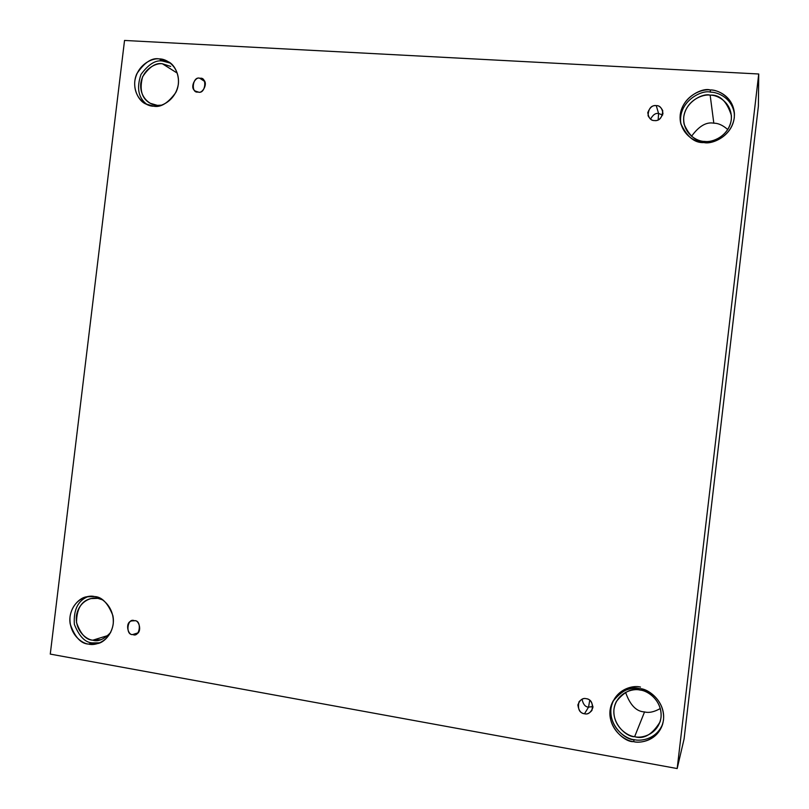 <?xml version="1.0" encoding="UTF-8"?>
<svg xmlns="http://www.w3.org/2000/svg" width="809" height="809" viewBox="0 0 809 809"><rect width="100%" height="100%" fill="white"/><g stroke="black" fill="none" stroke-linecap="round" stroke-linejoin="round"><path stroke-width="1.21" d="M132.797 634.519L135.568 634.337C142.849 632.86 139.087 619.32 134.456 620.756C142.202 619.724 139.977 638.149 132.797 634.519C125.082 635.53 127.296 617.156 134.456 620.756L131.827 620.908C124.505 622.172 128.065 635.955 132.797 634.519L137.955 632.881L132.797 634.519M589.731 700.22L588.558 707.137L592.977 706.53L588.558 707.137L584.492 713.75C586.859 714.509 589.346 713.396 591.955 710.413C593.189 703.334 591.298 699.431 586.272 698.703C589.862 698.936 592.077 701.878 592.916 707.541C590.803 712.689 587.991 714.762 584.492 713.75C580.913 713.508 578.698 710.565 577.869 704.922C579.972 699.785 582.773 697.712 586.272 698.703C584.017 697.995 581.6 699.016 579.022 701.757C577.474 708.917 579.305 712.911 584.492 713.75L588.558 707.137C585.322 706.995 583.147 704.346 582.035 699.209C583.147 704.346 585.322 706.995 588.558 707.137L589.731 700.22M658.587 113.482L658.162 119.904L658.587 113.482L662.652 115.03L658.587 113.482L656.251 105.615L658.587 113.482C655.624 112.896 652.944 114.787 650.547 119.145C652.944 114.787 655.624 112.896 658.587 113.482M654.481 120.561C659.416 121.047 662.177 117.77 662.763 110.742C660.953 107.122 658.779 105.413 656.251 105.615C659.871 105.443 662.116 108.093 662.976 113.553C660.852 118.822 658.01 121.168 654.481 120.561C650.861 120.713 648.626 118.063 647.776 112.623C649.89 107.354 652.711 105.018 656.251 105.615C651.134 105.19 648.413 108.568 648.08 115.738C649.93 119.125 652.064 120.733 654.481 120.561M198.215 92.004C202.22 94.4 209.197 82.589 202.655 79.242L199.863 78.321L204.657 81.426L199.863 78.321C207.68 76.461 205.466 94.784 198.215 92.004C190.418 93.834 192.623 75.571 199.863 78.321C195.758 75.904 188.901 87.989 195.535 91.154L198.215 92.004M633.518 741.631C640.748 743.471 656.847 740.842 662.47 724.692C668.719 703.557 648.505 688.328 639.757 688.661C647.948 689.106 665.028 700.159 663.522 719.828C660.437 739.214 641.486 744.007 633.518 741.631C625.296 741.095 608.489 729.951 610.016 710.514C613.04 691.351 631.738 686.386 639.757 688.661C630.969 685.941 622.01 690.198 612.858 701.443C601.936 722.467 623.79 742.601 633.518 741.631L634.286 739.699L633.518 741.631M662.753 723.762C656.746 739.102 641.365 741.428 634.286 739.699C641.365 741.428 656.746 739.102 662.753 723.762M634.64 736.675C643.752 739.588 652.206 734.683 660.023 721.982C665.756 703.375 647.878 689.753 640.131 690.077C632.325 687.65 624.396 691.473 616.347 701.524C606.983 720.061 626.136 737.495 634.64 736.675L644.551 711.92L634.64 736.675C627.41 736.2 612.615 726.411 613.95 709.311C616.62 692.433 633.073 688.075 640.131 690.077C647.342 690.471 662.349 700.2 661.024 717.482C658.314 734.521 641.658 738.759 634.64 736.675M660.346 708.492C654.218 711.971 648.949 713.113 644.551 711.92C648.949 713.113 654.218 711.971 660.346 708.492M88.656 644.095L98.051 643.499C106.343 641.719 115.849 628.876 112.825 615.457C107.9 603.018 101.752 596.718 94.4 596.546C101.024 596.82 114.676 606.457 113.199 624.083C110.449 641.486 95.068 646.088 88.656 644.095C82.002 643.742 68.553 634.013 70.049 616.579C72.749 599.348 87.938 594.625 94.4 596.546L86.512 596.809C78.362 597.912 67.804 609.895 70.191 623.951C74.782 637.098 80.94 643.812 88.656 644.095L92.459 642.902L88.656 644.095M99.911 642.811L92.459 642.902L99.911 642.811M110.691 632.446C104.088 639.383 98.122 641.962 92.782 640.192C86.937 639.889 75.075 631.344 76.38 615.983C78.766 600.804 92.155 596.648 97.838 598.347L90.82 598.589C81.396 600.905 76.622 608.884 76.521 622.536C80.587 634.064 86.007 639.959 92.782 640.192L108.093 635.48L92.782 640.192L100.994 639.686M153.639 106.191C160.678 107.688 168.06 103.137 175.786 92.55C182.025 80.607 176.382 65.893 168.818 61.98L159.343 58.936L162.74 61.079L170.446 63.142L162.74 61.079C155.824 59.704 148.583 64.154 141.009 74.418C136.317 88.181 138.42 98.273 147.299 104.695C138.42 98.273 136.317 88.181 141.009 74.418C148.583 64.154 155.824 59.704 162.74 61.079L159.343 58.936C166.037 58.481 179.851 66.449 178.395 83.903C175.644 101.267 160.121 107.455 153.639 106.191C146.925 106.566 133.313 98.496 134.79 81.234C137.479 64.042 152.82 57.752 159.343 58.936C151.961 57.459 144.467 62.384 136.863 73.7C131.058 86.391 137.904 100.599 145.519 103.845L153.639 106.191M157.391 105.372L161.578 105.16L157.391 105.372C151.475 105.706 139.482 98.607 140.766 83.398C143.142 68.259 156.663 62.728 162.407 63.78L176.686 72.759L162.407 63.78C155.925 62.475 149.321 66.783 142.627 76.703C139.219 89.688 141.727 98.536 150.171 103.269L157.391 105.372M170.689 66.429L162.407 63.78M704.022 142.566C712.395 144.841 735.27 135.032 734.4 113.311C732.883 96.21 717.694 89.809 710.221 89.951L710.504 92.145C717.795 92.074 732.317 97.98 734.441 114.342C732.317 97.98 717.795 92.074 710.504 92.145C701.636 89.364 677.042 102.015 680.986 124.374C677.042 102.015 701.636 89.364 710.504 92.145L710.221 89.951C718.493 89.486 735.745 98.476 734.269 117.912C731.194 137.257 712.072 144.022 704.022 142.566C695.72 142.93 678.741 133.829 680.238 114.605C683.261 95.482 702.121 88.585 710.221 89.951C701.13 86.927 675.717 100.67 680.733 123.393C686.881 136.812 694.648 143.193 704.022 142.566M704.7 141.423C712.092 143.466 732.357 134.668 731.387 115.485C726.846 101.206 719.767 94.42 710.15 95.138L713.821 123.211C718.139 123.099 722.801 125.223 727.807 129.571C722.801 125.223 718.139 123.099 713.821 123.211C706.388 121.724 698.956 126.083 691.523 136.296C698.956 126.083 706.388 121.724 713.821 123.211L710.15 95.138C702.192 92.529 679.954 104.391 684.151 124.343C689.521 136.296 696.367 141.99 704.7 141.423C697.398 141.747 682.442 133.738 683.767 116.82C686.416 99.992 703.021 93.935 710.15 95.138C717.431 94.744 732.59 102.662 731.296 119.752C728.585 136.751 711.789 142.708 704.7 141.423M124.535 40.45L758.731 73.993L758.387 106.151L758.731 73.993L677.173 768.55L50.269 654.097L124.535 40.45L50.269 654.097L677.173 768.55L684.08 738.991L677.173 768.55L758.731 73.993L124.535 40.45M684.08 738.991L758.387 106.151L684.08 738.991M625.569 692.302C630.039 705.074 636.37 711.617 644.551 711.92C636.37 711.617 630.039 705.074 625.569 692.302M88.444 596.445C78.109 600.268 73.417 609.581 74.357 624.366C79.211 636.461 85.248 642.649 92.459 642.902C85.248 642.649 79.211 636.461 74.357 624.366C73.417 609.581 78.109 600.268 88.444 596.445M97.838 598.347L102.591 599.853M640.485 687.063C632.517 684.798 613.94 689.733 610.937 708.785C609.42 728.09 626.115 739.163 634.286 739.699C624.831 740.488 603.484 721.577 613.323 700.614"/></g></svg>
